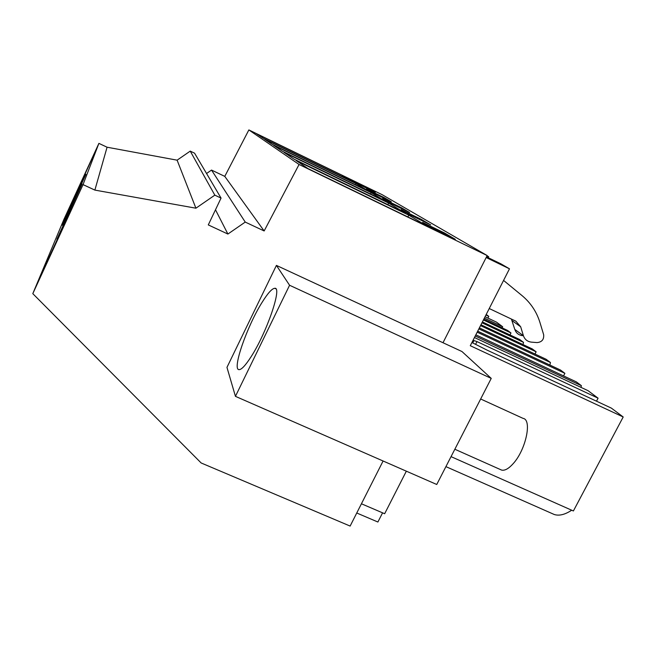 <?xml version="1.0" encoding="UTF-8"?>
<svg xmlns="http://www.w3.org/2000/svg" width="656" height="656" viewBox="0 0 656 656"><rect width="100%" height="100%" fill="white"/><g stroke="black" fill="none" stroke-linecap="round" stroke-linejoin="round"><path stroke-width="0.98" d="M383.096 460.996L350.132 526.071L201.154 462.972L32.8 293.65L83.033 184.615L94.874 190.092L195.914 208.198L214.824 195.152L221.047 198.087L208.288 224.91L227.894 234.044L245.237 222.081L264.147 230.961L299.062 164.492L487.17 255.553L443.005 342.735L461.963 351.534L491.237 378.389L289.575 285.262L235.438 396.347L436.74 484.489L491.237 378.389M235.438 396.347L226.96 367.376L276.414 265.401L443.005 342.735M487.17 255.553L382.153 194.684L248.862 129.929L299.062 164.492M408.786 215.152L296.168 160.581L307.984 168.584L428.401 226.869L408.786 215.152L407.893 216.947M455.338 239.333L444.514 232.987L422.62 222.376L432.722 228.378L455.338 239.333M371.181 192.667L385.646 201.31L282.269 151.175L273.609 145.312L371.181 192.667L370.533 193.987M390.058 203.024L409.606 212.511L401.603 207.821L382.596 198.596L390.058 203.024M294.101 159.187L284.048 152.381L388.606 203.081L405.342 213.093L294.101 159.187M409.746 214.725L430.713 224.893L421.464 219.465L401.119 209.6L409.746 214.725M366.491 189.018L372.993 192.889L391.296 201.769L384.318 197.677L366.491 189.018M272.076 144.279L368.615 191.134L356.003 183.59L264.54 139.179L272.076 144.279M263.195 138.268L353.748 182.245L342.645 175.603L256.57 133.783L263.195 138.268M375.273 192.372L352.338 180.613L358.069 184.016L375.273 192.372M264.147 230.961L224.778 176.382L248.862 129.929M245.237 222.081L211.527 170.076L224.778 176.382M206.558 173.504L211.527 170.076M227.894 234.044L215.488 209.764M221.047 198.087L194.578 153.184L190.24 151.118L214.824 195.152M195.914 208.198L177.112 160.171L190.24 151.118M94.874 190.092L107.067 147.215L177.112 160.171M83.033 184.615L98.9 143.369L107.067 147.215M32.8 293.65L63.944 219.309L98.9 143.369M70.471 210.379L43.485 269.682L70.471 210.379M56.908 239.235L82.074 183.992L56.908 239.235M83.214 178.637L61.984 225.172L83.214 178.637M62.673 225.246L85.887 174.324L62.673 225.246M71.963 202.704L92.061 158.662L71.963 202.704M276.414 265.401L289.575 285.262M262.129 302.293C247.156 325.868 231.855 369.689 238.989 369.631C241.424 369.787 245.434 365.523 251.01 356.864C266.713 332.781 282.424 286.721 274.774 288.296C272.06 288.468 267.845 293.134 262.129 302.293M382.571 512.836L377.897 522.02L356.757 513M406.343 471.18L384.662 513.73L361.423 503.775M471.918 342.514L487.08 350.132L611.4 408.139L623.2 416.978L573.393 510.967L451.041 456.633M623.2 416.978L470.286 345.712L509.482 268.812L486.17 257.537M509.482 268.812L500.971 263.876L486.506 256.873M488.22 257.71L488.704 256.758L486.982 255.922M488.704 256.758L487.047 255.791M444.514 232.987L444.071 233.872M474.46 337.528L588.079 390.689L598.083 398.176L477.01 341.596L475.633 344.244M473.066 340.267L477.01 341.596M487.908 318.078L488.786 316.364L486.219 314.445M502.127 327.861L502.685 326.77L496.51 322.145L485.055 316.733M483.8 319.21L507.596 330.444L510.975 332.969L509.974 334.921M482.414 321.924L519.708 339.513L523.537 342.375L523.012 344.556M480.963 324.761L532.287 348.926L536.132 351.805L534.976 354.035M479.372 327.893L546.087 359.25L550.458 362.522L549.884 365.056M477.699 331.173L560.486 370.025L564.89 373.33L563.545 375.904M475.838 334.814L576.345 381.899L581.38 385.671L581.019 387.384M596.501 401.185L598.083 398.176M571.696 510.212C565.005 514.624 559.199 516.059 554.271 514.509L552.024 513.517M522.676 335.692C518.748 335.208 516.108 333.109 514.78 329.394L511.409 319.062M503.562 280.415L522.135 295.684C530.663 302.834 536.6 311.756 539.937 322.449L543.66 334.724C544.07 339.505 541.872 342.12 537.084 342.588L531.483 342.145C527.465 341.653 524.775 339.513 523.414 335.716L520.667 326.77L515.837 321.161L489.237 308.533M473.911 340.661L472.746 342.899M369.123 188.772L368.877 189.272M342.645 175.603L342.153 176.612M502.685 326.77L484.358 318.111M485.932 315.011L488.786 316.364M581.38 385.671L475.247 335.979M477.183 332.182L564.89 373.33M421.464 219.465L421.086 220.227M388.606 203.081L387.852 204.615M550.458 362.522L478.864 328.886M480.52 325.63L536.132 351.805M401.603 207.821L401.283 208.469M523.537 342.375L481.971 322.785M483.406 319.964L510.975 332.969M384.318 197.677L384.031 198.243M356.003 183.59L355.437 184.738M480.651 398.987L523.07 418.38C532.295 419.602 525.874 449.877 513.164 463.669C508.621 468.72 504.759 470.86 501.561 470.073L500.495 469.598M512.065 320.636L520.667 326.77M514.78 329.394L523.414 335.716M275.741 288.747L274.774 288.296M554.271 514.509L445.908 466.629M454.838 449.245L501.561 470.073"/></g></svg>
